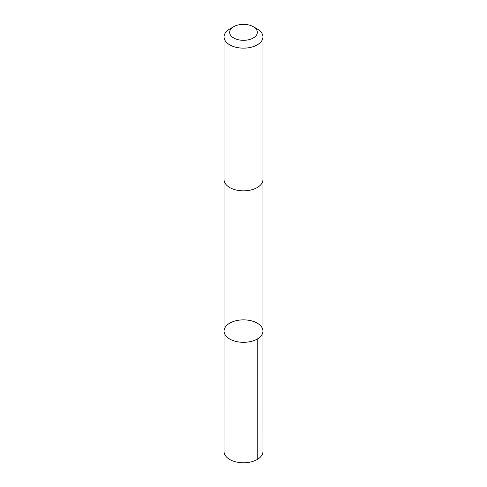 <?xml version="1.0" encoding="UTF-8"?>
<svg xmlns="http://www.w3.org/2000/svg" width="487" height="487" viewBox="0 0 487 487"><rect width="100%" height="100%" fill="white"/><g stroke="black" fill="none" stroke-linecap="round" stroke-linejoin="round"><path stroke-width="0.73" d="M262.097 327.806A19.443 11.225 180 0 1 262.943 331.093A19.443 11.225 180 0 1 243.5 342.318A19.443 11.225 180 0 1 224.057 331.093A19.443 11.225 180 0 1 240.621 319.989A19.443 11.225 180 0 1 262.097 327.806M224.05 451.546A19.45 11.225 0 0 0 224.903 454.834A19.45 11.225 0 0 0 246.379 462.65A19.45 11.225 0 0 0 262.95 451.546L262.943 331.093A19.443 11.225 180 0 1 243.5 342.318A19.443 11.225 180 0 1 224.057 331.093L224.05 451.546M233.717 26.688L229.748 28.983A19.45 11.225 0 0 0 224.05 36.921L224.05 179.6A19.45 11.225 0 0 0 224.903 182.887A19.45 11.225 0 0 0 246.379 190.703A19.45 11.225 0 0 0 262.95 179.6L262.95 36.921A19.45 11.225 0 0 0 257.252 28.983L253.283 26.688A13.831 7.987 0 0 0 233.717 26.688A13.831 7.987 0 0 0 230.272 34.674A13.831 7.987 0 0 0 250.628 39.179A13.831 7.987 0 0 0 253.283 26.688M224.05 36.921A19.45 11.225 0 0 0 224.903 40.208A19.45 11.225 0 0 0 246.379 48.024A19.45 11.225 0 0 0 262.95 36.921M257.252 339.031L257.252 459.484M224.057 179.825L224.057 331.093M262.943 179.825L262.943 331.093"/></g></svg>
